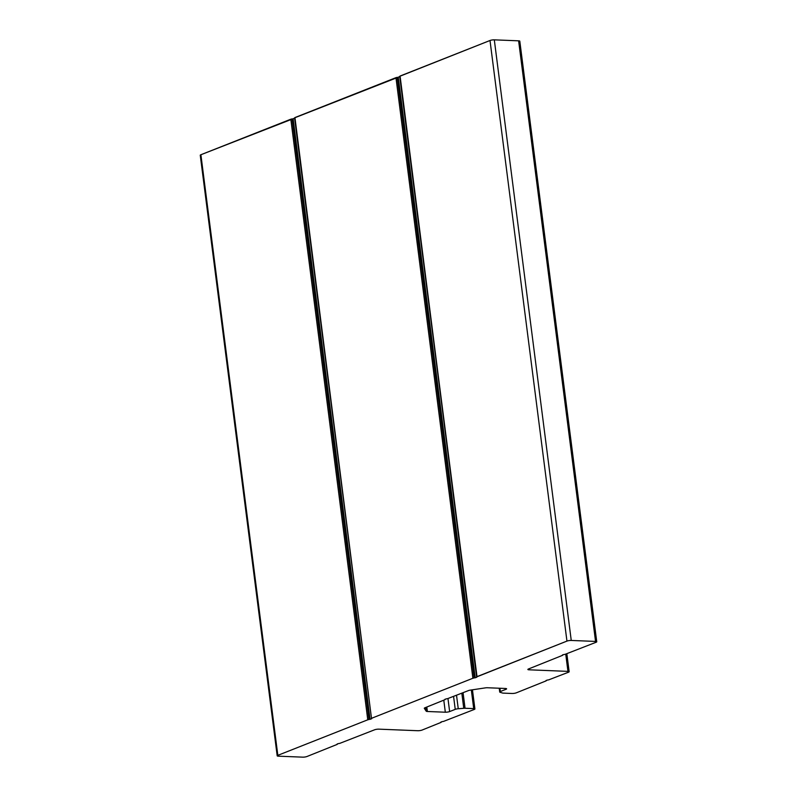 <?xml version="1.0" encoding="UTF-8"?>
<svg xmlns="http://www.w3.org/2000/svg" width="797" height="797" viewBox="0 0 797 797"><rect width="100%" height="100%" fill="white"/><g stroke="black" fill="none" stroke-linecap="round" stroke-linejoin="round"><path stroke-width="1.2" d="M596.744 641.774A3.098 0.638 -7.3 0 1 596.106 642.262A3.098 0.638 172.7 0 0 595.548 641.426A3.098 0.638 -7.3 0 1 596.744 641.774L519.803 41.175A3.098 0.638 172.7 0 0 518.618 40.826L595.548 641.426L571.25 640.449L595.548 641.426L518.618 40.826L494.309 39.85L571.25 640.449A3.098 0.638 172.7 0 0 566.946 641.097L476.626 676.922L400.074 76.034L490.006 40.498L399.695 76.323L477.014 676.633L566.946 641.097A3.098 0.638 -7.3 0 1 571.25 640.449L494.309 39.85A3.098 0.638 172.7 0 0 490.006 40.498L566.946 641.097L490.006 40.498A3.098 0.638 -7.3 0 1 494.309 39.85L518.618 40.826A3.098 0.638 -7.3 0 1 519.166 41.663M399.705 88.577L398.639 88.736L399.705 88.577M294.611 130.399L293.575 130.808L294.611 130.399M200.993 155.535A3.098 0.638 -7.3 0 1 200.894 154.738L294.711 118.115M397.175 77.359L474.115 677.958L472.89 678.257L474.115 677.958L397.175 77.359L395.96 77.658L472.89 678.257L371.88 718.167L472.89 678.257L395.96 77.658L294.94 117.567L371.512 718.505L294.561 117.866L399.845 76.572M596.106 642.262L565.023 654.357L596.106 642.262M562.453 654.965L563.957 654.516L562.353 655.074M562.503 655.363L528.521 668.972A3.098 0.638 172.7 0 0 527.883 669.46A3.098 0.638 172.7 0 0 529.069 669.809L528.949 668.803L529.069 669.809L567.952 671.373L565.76 654.217L567.952 671.373A3.098 0.638 -7.3 0 1 569.148 671.722A3.098 0.638 -7.3 0 1 568.51 672.21L548.695 679.861L568.51 672.21A3.098 0.638 172.7 0 0 567.952 671.373L529.069 669.809A3.098 0.638 -7.3 0 1 528.521 668.972L562.503 655.363M546.114 680.459L547.619 680.02L546.025 680.568M546.164 680.857L516.317 692.832A3.098 0.638 -7.3 0 1 512.013 693.48L503.345 693.131A3.098 0.638 -7.3 0 1 502.459 693.011A3.098 0.638 172.7 0 0 503.345 693.131L512.013 693.48A3.098 0.638 172.7 0 0 516.317 692.832L546.164 680.857M500.018 692.244A3.098 0.638 -7.3 0 1 499.719 692.015A3.098 0.638 -7.3 0 1 500.357 691.527L499.938 688.249L500.357 691.527L505.956 689.315L505.856 688.508L505.956 689.315A3.098 0.638 172.7 0 0 506.593 688.827A3.098 0.638 172.7 0 0 505.398 688.478L487.455 687.751A3.098 0.638 172.7 0 0 485.184 687.901L470.479 690.102A3.098 0.638 172.7 0 0 468.437 690.601L447.525 698.67L468.437 690.601A3.098 0.638 -7.3 0 1 470.479 690.102L485.184 687.901A3.098 0.638 -7.3 0 1 487.455 687.751L505.398 688.478A3.098 0.638 -7.3 0 1 505.956 689.315L500.357 691.527A3.098 0.638 172.7 0 0 500.018 692.244L502.459 693.011M444.945 699.278L446.459 698.83L444.856 699.387M444.995 699.676L424.94 707.786A3.098 0.638 172.7 0 0 424.303 708.274A3.098 0.638 172.7 0 0 424.323 708.334L426.216 711.203L425.737 707.467L426.216 711.203A3.098 0.638 172.7 0 0 427.381 711.492L426.813 707.049L427.381 711.492L445.324 712.209L443.809 700.334L445.324 712.209A3.098 0.638 172.7 0 0 449.638 711.572L447.974 698.59L449.638 711.572L455.236 709.36L453.583 696.468L455.236 709.36A3.098 0.638 -7.3 0 1 458.255 708.742L456.532 695.303L458.255 708.742A3.098 0.638 172.7 0 0 455.236 709.36L449.638 711.572A3.098 0.638 -7.3 0 1 445.324 712.209L427.381 711.492A3.098 0.638 -7.3 0 1 426.216 711.203L424.323 708.334A3.098 0.638 -7.3 0 1 424.94 707.786L444.995 699.676M463.764 708.304L461.832 693.211L463.764 708.304A3.098 0.638 -7.3 0 1 465.05 708.264L463.057 692.723L465.05 708.264L473.717 708.613L471.326 689.973L473.717 708.613A3.098 0.638 -7.3 0 1 474.902 708.961A3.098 0.638 -7.3 0 1 474.265 709.45L443.56 721.395L474.265 709.45A3.098 0.638 172.7 0 0 473.717 708.613L465.05 708.264A3.098 0.638 172.7 0 0 463.764 708.304L458.255 708.742M440.99 722.002L442.494 721.564L440.89 722.112M441.04 722.401L422.071 730.072A3.098 0.638 -7.3 0 1 417.767 730.719L378.884 729.155A3.098 0.638 172.7 0 0 374.58 729.803L339.741 743.382L374.58 729.803A3.098 0.638 -7.3 0 1 378.884 729.155L417.767 730.719A3.098 0.638 172.7 0 0 422.071 730.072L441.04 722.401M337.171 743.98L338.675 743.541L337.071 744.089M292.051 118.902L368.991 719.502L367.766 719.801L368.991 719.502L292.051 118.902L290.825 119.201L367.766 719.801L277.834 755.337L367.766 719.801L290.825 119.201L200.894 154.738L277.834 755.337A3.098 0.638 172.7 0 0 278.382 756.174L302.691 757.15A3.098 0.638 172.7 0 0 306.994 756.502L337.221 744.378L306.994 756.502A3.098 0.638 -7.3 0 1 302.691 757.15L278.382 756.174A3.098 0.638 -7.3 0 1 277.197 755.825A3.098 0.638 -7.3 0 1 277.834 755.337L200.894 154.738A3.098 0.638 172.7 0 0 200.256 155.226L277.197 755.825M370.057 719.342L293.117 118.743L370.057 719.342L371.661 718.745L368.991 719.502M294.731 118.145L293.117 118.743M294.571 117.906L371.502 718.426L294.561 117.866M475.191 677.799L398.251 77.199L475.191 677.799L476.795 677.211L474.115 677.958M399.855 76.612L398.251 77.199M399.705 76.363L476.636 676.882M338.675 743.541L339.741 743.382M442.494 721.564L443.56 721.395M446.459 698.83L447.525 698.67M547.619 680.02L548.695 679.861M563.957 654.516L565.023 654.357M569.148 671.722L566.856 653.819M499.719 692.015L499.231 688.229M474.902 708.961L472.452 689.803M476.626 676.922L399.695 76.323"/></g></svg>
